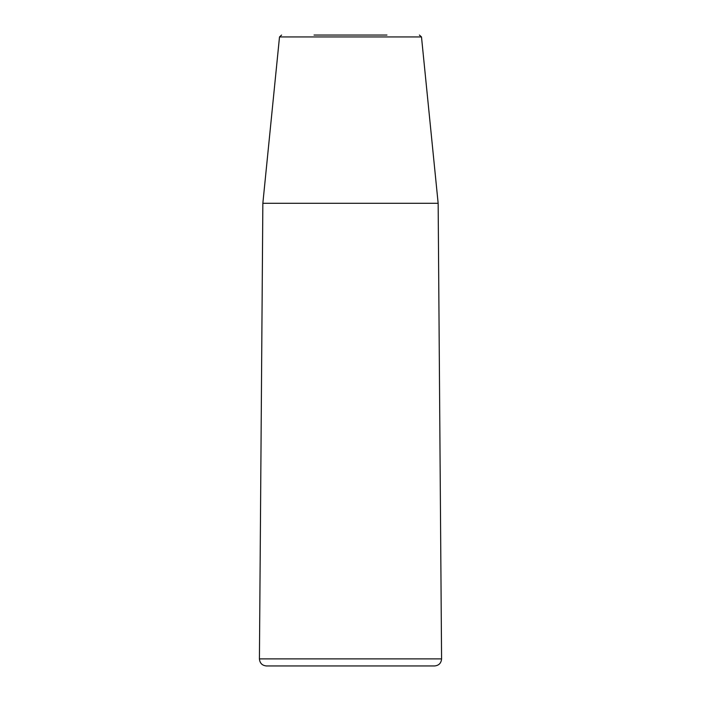 <?xml version="1.0" encoding="UTF-8"?>
<svg xmlns="http://www.w3.org/2000/svg" width="701" height="701" viewBox="0 0 701 701"><rect width="100%" height="100%" fill="white"/><g stroke="black" fill="none" stroke-linecap="round" stroke-linejoin="round"><path stroke-width="1.05" d="M259.423 658.887C259.817 663.172 262.148 665.529 266.433 665.95L434.567 665.95C438.852 665.529 441.183 663.172 441.577 658.887L438.151 203.29L262.849 203.29L259.423 658.887L441.577 658.887M386.952 35.05L314.048 35.05M419.4 35.05L421.494 36.943L438.151 203.29M262.849 203.29L279.506 36.943L421.494 36.943M279.506 36.943L281.6 35.05"/></g></svg>
